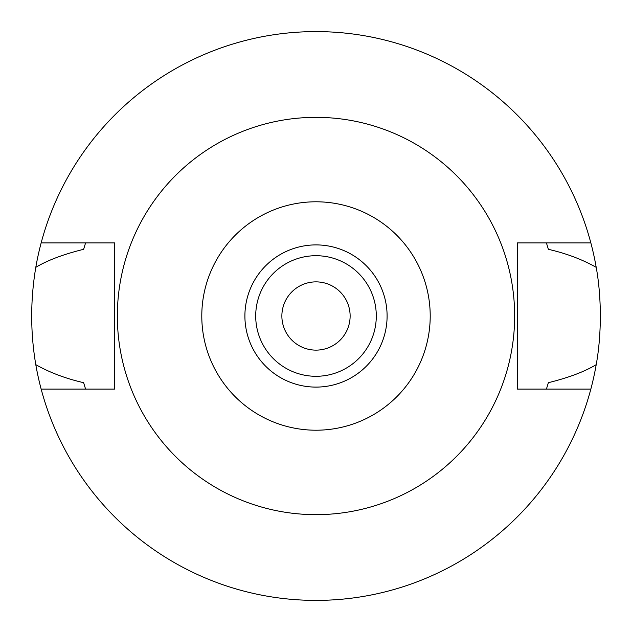 <?xml version="1.0" encoding="UTF-8"?>
<svg xmlns="http://www.w3.org/2000/svg" width="632" height="632" viewBox="0 0 632 632"><rect width="100%" height="100%" fill="white"/><g stroke="black" fill="none" stroke-linecap="round" stroke-linejoin="round"><path stroke-width="0.95" d="M316 387.1A71.1 71.1 0 0 0 387.1 316A71.1 71.1 0 0 0 316 244.9A71.1 71.1 0 0 0 244.9 316A71.1 71.1 0 0 0 316 387.1M316 376.293A60.293 60.293 0 0 0 376.293 316A60.293 60.293 0 0 0 316 255.707A60.293 60.293 0 0 0 255.707 316A60.293 60.293 0 0 0 316 376.293M316 350.128A34.128 34.128 0 0 0 350.128 316A34.128 34.128 0 0 0 316 281.872A34.128 34.128 0 0 0 281.872 316A34.128 34.128 0 0 0 316 350.128M546.672 388.317A241.74 241.74 0 0 1 546.427 389.091L548.355 382.692C568.547 377.715 584.497 371.703 596.205 364.664A284.4 284.4 0 0 1 35.795 364.664C49.691 372.532 65.641 378.544 83.645 382.692A241.74 241.74 0 0 0 84.759 386.46M590.849 389.091L517.355 389.091L517.355 242.909L590.849 242.909A284.4 284.4 0 0 1 596.205 267.336C582.285 259.46 566.335 253.448 548.355 249.308L546.427 242.909A241.74 241.74 0 0 1 546.672 243.683M596.205 364.664C598.812 350.547 600.21 334.328 600.4 316C600.21 297.672 598.812 281.445 596.205 267.336M547.241 386.46A241.74 241.74 0 0 0 548.355 382.692M85.328 388.317A241.74 241.74 0 0 0 85.573 389.091L83.645 382.692M85.328 243.683A241.74 241.74 0 0 1 85.573 242.909L83.645 249.308C63.453 254.285 47.503 260.297 35.795 267.336C30.336 299.995 30.336 332.44 35.795 364.664M35.795 267.336A284.4 284.4 0 0 1 590.849 242.909M84.759 245.54A241.74 241.74 0 0 0 83.645 249.308M548.355 249.308A241.74 241.74 0 0 0 547.241 245.54M41.151 389.091L114.645 389.091L114.645 242.909L41.151 242.909M316 117.347A198.653 198.653 0 0 1 514.653 316A198.653 198.653 0 0 1 316 514.653A198.653 198.653 0 0 1 117.347 316A198.653 198.653 0 0 1 316 117.347M316 430.21A114.21 114.21 0 0 1 201.79 316A114.21 114.21 0 0 1 316 201.79A114.21 114.21 0 0 1 430.21 316A114.21 114.21 0 0 1 316 430.21"/></g></svg>
